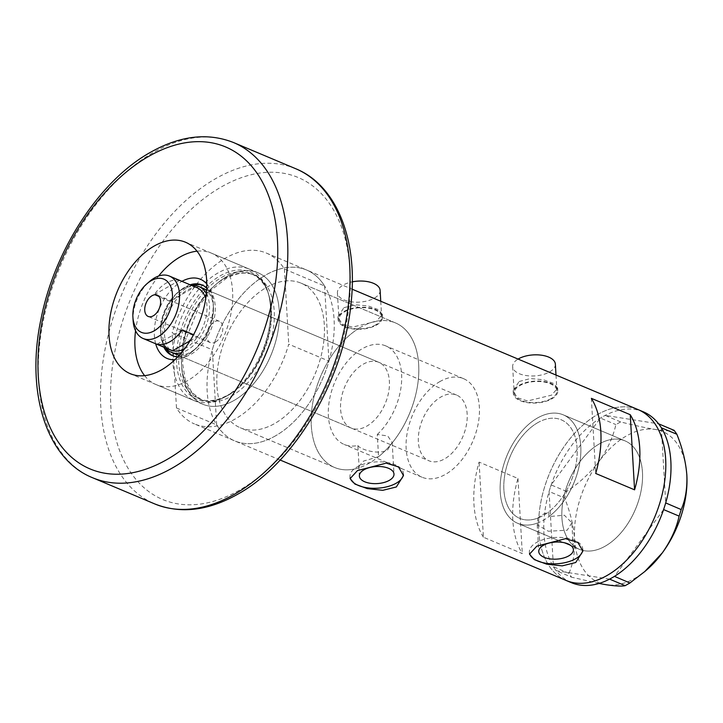 <?xml version="1.0" encoding="UTF-8"?>
<svg xmlns="http://www.w3.org/2000/svg" width="723" height="723" viewBox="0 0 723 723"><rect width="100%" height="100%" fill="white"/><g stroke="black" fill="none" stroke-linecap="round" stroke-linejoin="round"><path stroke-width="0.54" stroke-dasharray="3.62 2.71" d="M571.848 522.783L567.203 530.212L548.35 531.233L537.216 524.781L537.867 522.874L537.596 518.174A53.475 32.851 112.8 0 1 519.747 518.373A53.475 32.851 112.8 0 1 505.061 473.357A53.475 32.851 112.8 0 1 537.822 422.63A53.475 32.851 112.8 0 1 561.256 419.81A53.475 32.851 112.8 0 1 576.556 460.985A53.475 32.851 112.8 0 1 548.703 511.866L548.974 516.565L564.329 515.219L571.848 522.783L573.393 549.616M377.289 434.469A53.475 32.851 -67.2 0 0 401.392 384.166A53.475 32.851 -67.2 0 0 385.748 345.892A53.475 32.851 -67.2 0 0 362.313 348.712A53.475 32.851 -67.2 0 0 329.552 399.439A53.475 32.851 -67.2 0 0 344.238 444.464A53.475 32.851 -67.2 0 0 357.867 445.495L359.141 467.718A78.427 48.188 -67.2 0 1 334.55 467.465A78.427 48.188 112.8 0 1 313.014 401.428A78.427 48.188 112.8 0 1 361.057 327.031A78.427 48.188 -67.2 0 0 313.014 401.428A78.427 48.188 -67.2 0 0 334.55 467.465L240.19 427.727A78.427 48.188 -67.2 0 0 274.559 423.588A78.427 48.188 -67.2 0 0 322.603 349.191A78.427 48.188 -67.2 0 0 301.066 283.154A78.427 48.188 -67.2 0 0 266.697 287.293A78.427 48.188 -67.2 0 0 218.653 361.69A78.427 48.188 -67.2 0 0 240.19 427.727A78.427 48.188 112.8 0 1 218.653 361.69A78.427 48.188 112.8 0 1 266.697 287.293A78.427 48.188 112.8 0 1 301.066 283.154A78.427 48.188 112.8 0 1 322.603 349.191A78.427 48.188 112.8 0 1 274.559 423.588A78.427 48.188 112.8 0 1 240.19 427.727L334.55 467.465A78.427 48.188 112.8 0 0 368.92 463.335A78.427 48.188 112.8 0 0 416.963 388.929A78.427 48.188 112.8 0 0 395.436 322.901A78.427 48.188 -67.2 0 0 361.057 327.031A78.427 48.188 112.8 0 1 395.436 322.901L301.066 283.154L395.436 322.901A78.427 48.188 -67.2 0 1 418.03 382.205A78.427 48.188 -67.2 0 1 378.563 456.692L377.289 434.469L387.718 435.96L392.173 442.467L387.537 450.013C378.735 455.246 359.837 449.399 357.867 445.495M537.596 518.174L541.708 514.939L548.703 511.866M555.372 364.175A21.392 10.529 -3.3 0 1 549.57 371.956A21.392 10.529 -3.3 0 1 526.416 375.599A21.392 10.529 -3.3 0 1 512.661 366.642A21.392 10.529 -3.3 0 1 518.084 359.078M551.107 398.599A21.392 10.529 -3.3 0 1 527.953 402.241A21.392 10.529 -3.3 0 1 514.198 393.285A21.392 10.529 -3.3 0 1 519.991 385.504A21.392 10.529 -3.3 0 1 543.145 381.861A21.392 10.529 -3.3 0 1 556.9 390.818A21.392 10.529 -3.3 0 1 551.107 398.599M380.117 290.375A21.392 10.529 -3.3 0 1 374.324 298.156A21.392 10.529 -3.3 0 1 351.17 301.798A21.392 10.529 -3.3 0 1 337.415 292.842A21.392 10.529 -3.3 0 1 343.208 285.061A21.392 10.529 -3.3 0 1 352.291 281.843M375.861 324.799A21.392 10.529 -3.3 0 1 352.707 328.441A21.392 10.529 -3.3 0 1 338.951 319.476A21.392 10.529 -3.3 0 1 344.744 311.694A21.392 10.529 -3.3 0 1 367.899 308.061A21.392 10.529 -3.3 0 1 381.654 317.017A21.392 10.529 -3.3 0 1 375.861 324.799M519.132 381.509L530.411 378.563L543.335 379.729L553.61 383.452L557.65 388.215L551.541 395.156L527.564 400.958L517.316 397.749L513.158 390.781L519.132 381.509M519.349 385.223A22.277 10.972 -3.3 0 1 543.461 381.437A22.277 10.972 -3.3 0 1 557.795 390.763A22.277 10.972 -3.3 0 1 551.748 398.87A22.277 10.972 -3.3 0 1 527.636 402.666A22.277 10.972 -3.3 0 1 513.303 393.33A22.277 10.972 -3.3 0 1 519.349 385.223M343.886 307.709L355.165 304.763L368.088 305.928L378.364 309.643L382.404 314.415L376.294 321.355L352.318 327.158L342.069 323.949L337.912 316.981L343.886 307.709M344.103 311.423A22.277 10.972 -3.3 0 1 368.215 307.637A22.277 10.972 -3.3 0 1 382.548 316.963A22.277 10.972 -3.3 0 1 376.502 325.07A22.277 10.972 -3.3 0 1 352.39 328.857A22.277 10.972 -3.3 0 1 338.057 319.53A22.277 10.972 -3.3 0 1 344.103 311.423M378.563 456.692L363.57 461.075L358.816 466.552L359.141 467.718M582.756 549.977A26.742 13.168 176.7 0 0 582.765 549.073A26.742 13.168 176.7 0 0 565.567 537.876A26.742 13.168 176.7 0 0 536.629 542.422A26.742 13.168 176.7 0 0 529.381 552.146A26.742 13.168 176.7 0 0 529.552 553.312M403.362 474.424A26.742 13.168 176.7 0 0 403.371 473.52A26.742 13.168 176.7 0 0 386.172 462.322A26.742 13.168 176.7 0 0 357.234 466.868A26.742 13.168 176.7 0 0 349.986 476.602A26.742 13.168 176.7 0 0 350.158 477.758M599.25 443.967A58.825 36.141 112.8 0 1 625.024 440.867A58.825 36.141 112.8 0 1 641.174 490.384A58.825 36.141 112.8 0 1 605.142 546.19A58.825 36.141 112.8 0 1 579.367 549.29A58.825 36.141 112.8 0 1 563.217 499.765A58.825 36.141 112.8 0 1 599.25 443.967M537.867 522.874A58.825 36.141 112.8 0 1 517.668 523.307A58.825 36.141 112.8 0 1 501.518 473.782A58.825 36.141 112.8 0 1 537.55 417.975A58.825 36.141 112.8 0 1 563.325 414.875A58.825 36.141 112.8 0 1 580.117 460.56A58.825 36.141 112.8 0 1 548.974 516.565M483.416 537.225A92.689 56.945 112.8 0 1 479.087 462.105L517.966 478.481A92.689 56.945 -67.2 0 0 522.304 553.601L483.416 537.225L479.087 462.105M275.273 435.978A92.689 56.945 112.8 0 1 234.65 440.867A92.689 56.945 112.8 0 1 209.2 362.829A92.689 56.945 112.8 0 1 265.983 274.903A92.689 56.945 112.8 0 1 306.606 270.013A92.689 56.945 112.8 0 1 332.056 348.052A92.689 56.945 112.8 0 1 275.273 435.978A92.689 56.945 -67.2 0 0 328.929 361.111L288.748 344.193A92.689 56.945 -67.2 0 1 235.092 419.06A92.689 56.945 -67.2 0 1 194.469 423.94L234.65 440.867A92.689 56.945 -67.2 0 0 275.273 435.978M566.217 580.497A92.689 56.945 112.8 0 1 540.768 502.458A92.689 56.945 112.8 0 1 597.55 414.532A92.689 56.945 112.8 0 1 638.174 409.652A92.689 56.945 -67.2 0 0 570.501 438.12A92.689 56.945 -67.2 0 0 538.734 531.116A92.689 56.945 -67.2 0 0 566.217 580.497M591.36 398.337L595.689 473.457M517.966 478.481L522.304 553.601M580.768 446.218A58.825 36.141 -67.2 0 0 563.325 414.875A58.825 36.141 -67.2 0 0 520.379 432.95A58.825 36.141 -67.2 0 0 500.226 491.965A58.825 36.141 -67.2 0 0 517.668 523.307A58.825 36.141 -67.2 0 0 560.614 505.232A58.825 36.141 -67.2 0 0 580.768 446.218M642.467 472.2A58.825 36.141 -67.2 0 0 625.024 440.867A58.825 36.141 -67.2 0 0 582.078 458.933A58.825 36.141 -67.2 0 0 561.925 517.948A58.825 36.141 -67.2 0 0 579.367 549.29A58.825 36.141 -67.2 0 0 622.313 531.215A58.825 36.141 -67.2 0 0 642.467 472.2M643.362 411.83A92.689 56.945 -67.2 0 0 605.178 415.391A92.689 56.945 -67.2 0 0 603.506 416.285L601.97 417.162A92.689 56.945 -67.2 0 0 600.298 418.165A92.689 56.945 -67.2 0 0 551.215 484.835A92.689 56.945 -67.2 0 0 550.438 487.148L549.769 489.263A92.689 56.945 -67.2 0 0 549.082 491.586A92.689 56.945 -67.2 0 0 543.922 533.303A92.689 56.945 -67.2 0 0 553.411 566.705A92.689 56.945 -67.2 0 0 554.324 568.115L555.183 569.363A92.689 56.945 -67.2 0 0 556.159 570.682L571.595 577.198L568.929 573.339C573.194 563.497 575.074 552.038 574.577 538.969C573.547 525.63 570.212 511.974 564.582 498.011L566.651 491.459C579.277 483.072 590.085 473.032 599.087 461.328C607.419 449.552 613.014 437.316 615.888 424.6L620.614 421.916C633.917 425.314 645.458 427.817 655.228 429.444C664.31 430.809 670.637 431.125 674.188 430.384M620.614 421.916L605.106 415.382L658.599 423.841M605.106 415.382L603.506 416.285M566.651 491.459L551.143 484.925L600.37 418.066L615.888 424.6M551.143 484.925L550.438 487.148M568.929 573.339L553.411 566.705L549.073 491.477L564.582 498.011M553.42 566.805L554.324 568.115M601.97 417.162L600.37 418.066M549.769 489.263L549.073 491.477M555.183 569.363L556.086 570.673M661.355 427.817L665.684 502.928M663.551 509.688L614.46 576.358M609.579 579.123L556.159 570.682A92.689 56.945 -67.2 0 0 571.405 582.684M598.996 583.452L571.595 577.198M646.895 569.724A81.997 50.375 112.8 0 1 606.199 584.726A81.997 50.375 112.8 0 1 574.577 538.969A81.997 50.375 112.8 0 1 599.087 461.328A81.997 50.375 112.8 0 1 655.228 429.444A81.997 50.375 112.8 0 1 686.778 474.089M155.671 343.777A42.955 26.39 112.8 0 1 181.627 281.536A42.955 26.39 112.8 0 1 181.961 281.355M206.796 283.958A42.955 26.39 112.8 0 1 213.186 301.997A42.955 26.39 112.8 0 1 192.255 351.685A42.955 26.39 112.8 0 1 185.938 356.195A42.955 26.39 112.8 0 1 174.885 359.729M177.831 356.764A38.328 23.543 -67.2 0 0 189.074 353.583A38.328 23.543 -67.2 0 0 194.713 349.561A38.328 23.543 -67.2 0 0 213.384 305.242A38.328 23.543 -67.2 0 0 206.733 288.134M190.14 284.799A38.328 23.543 -67.2 0 0 185.233 286.986A38.328 23.543 -67.2 0 0 163.85 347.221M179.512 354.948A35.653 21.898 -67.2 0 0 190.755 352.029A35.653 21.898 -67.2 0 0 211.821 321.672A35.653 21.898 -67.2 0 0 206.606 290.601M378.825 362.322A35.653 21.898 -67.2 0 0 363.208 364.202A35.653 21.898 -67.2 0 0 341.364 398.021A35.653 21.898 -67.2 0 0 351.152 428.034A35.653 21.898 -67.2 0 0 366.778 426.154A35.653 21.898 -67.2 0 0 388.613 392.336A35.653 21.898 -67.2 0 0 378.825 362.322L202.802 288.197A35.653 21.898 -67.2 0 0 187.176 290.077A35.653 21.898 -67.2 0 0 165.341 323.895A35.653 21.898 -67.2 0 0 175.129 353.909L428.929 460.786A35.653 21.898 -67.2 0 0 444.546 458.906A35.653 21.898 -67.2 0 0 466.389 425.088A35.653 21.898 -67.2 0 0 456.602 395.074A35.653 21.898 -67.2 0 0 440.976 396.954A35.653 21.898 -67.2 0 0 419.141 430.772A35.653 21.898 -67.2 0 0 428.929 460.786M173.195 355.96A38.328 23.543 -67.2 0 0 174.089 356.367A38.328 23.543 -67.2 0 0 190.89 354.351A38.328 23.543 -67.2 0 0 214.36 317.993A38.328 23.543 -67.2 0 0 203.841 285.73A38.328 23.543 -67.2 0 0 202.919 285.377M192.038 285.531A38.328 23.543 -67.2 0 0 187.049 287.754A38.328 23.543 -67.2 0 0 165.703 348.061M227.284 395.734A69.056 42.422 112.8 0 1 225.675 396.611A69.056 42.422 112.8 0 1 176.493 361.563A69.056 42.422 112.8 0 1 220.37 275.725A69.056 42.422 112.8 0 1 268.676 294.514A69.056 42.422 112.8 0 1 227.284 395.734M218.129 272.878A71.297 43.805 -67.2 0 0 174.451 340.515A71.297 43.805 -67.2 0 0 194.026 400.551A71.297 43.805 -67.2 0 0 223.606 397.695A71.297 43.805 -67.2 0 0 225.269 396.791A71.297 43.805 -67.2 0 0 268.007 292.282A71.297 43.805 -67.2 0 0 249.372 269.128A71.297 43.805 -67.2 0 0 218.129 272.878M158.599 276.041A71.297 43.805 -67.2 0 0 135.553 330.773M144.609 375.644A71.297 43.805 -67.2 0 0 156.105 384.582A71.297 43.805 -67.2 0 0 187.356 380.822A71.297 43.805 -67.2 0 0 231.035 313.186A71.297 43.805 -67.2 0 0 211.45 253.158A71.297 43.805 -67.2 0 0 197.027 251.179M266.416 253.095L306.606 270.013A92.689 56.945 -67.2 0 1 324.6 286.001L284.419 269.073A92.689 56.945 -67.2 0 0 266.416 253.095A92.689 56.945 -67.2 0 0 172.146 332.842L212.327 349.769A92.689 56.945 -67.2 0 1 306.606 270.013L352.092 289.173M280.144 460.027L234.65 440.867A92.689 56.945 -67.2 0 1 216.656 424.88L176.475 407.962A92.689 56.945 -67.2 0 0 194.469 423.94M284.419 269.073L288.748 344.193M176.475 407.962L172.146 332.842M324.6 286.001L328.929 361.111M216.656 424.88L212.327 349.769M133.122 320.596A33.873 20.804 112.8 0 1 149.616 281.419M215.472 342.033A11.586 7.122 -67.2 0 0 222.567 331.044A11.586 7.122 -67.2 0 0 219.385 321.292A11.586 7.122 -67.2 0 0 214.306 321.898A11.586 7.122 -67.2 0 0 207.212 332.887A11.586 7.122 -67.2 0 0 210.393 342.648A11.586 7.122 -67.2 0 0 215.472 342.033M196.927 287.655A33.873 20.804 -67.2 0 0 194.921 286.995L179.367 280.452A33.873 20.804 -67.2 0 0 166.534 282.892A33.873 20.804 -67.2 0 0 154.234 294.731L169.788 301.274A33.873 20.804 -67.2 0 0 160.605 332.164A33.873 20.804 -67.2 0 0 170.637 350.077M182.088 289.435A33.873 20.804 -67.2 0 0 177.099 292.996A33.873 20.804 -67.2 0 0 169.788 301.274L194.921 286.995A33.873 20.804 -67.2 0 0 182.088 289.435M206.362 293.601A35.653 21.898 112.8 0 1 186.859 350.393A35.653 21.898 112.8 0 1 181.482 352.67M165.63 347.971A35.653 21.898 112.8 0 1 160.678 333.411A35.653 21.898 112.8 0 1 178.039 292.173A35.653 21.898 112.8 0 1 183.29 288.432A35.653 21.898 112.8 0 1 191.92 285.549M184.582 348.784A33.873 20.804 -67.2 0 0 185.477 348.296A33.873 20.804 -67.2 0 0 197.777 336.457A33.873 20.804 -67.2 0 0 205.739 298.536M440.081 381.464A53.475 32.851 -67.2 0 0 407.329 432.191A53.475 32.851 -67.2 0 0 422.006 477.216A53.475 32.851 -67.2 0 0 445.44 474.396A53.475 32.851 -67.2 0 0 478.201 423.669A53.475 32.851 -67.2 0 0 463.515 378.653A53.475 32.851 -67.2 0 0 440.081 381.464M537.822 422.63A53.475 32.851 -67.2 0 0 505.061 473.357A53.475 32.851 -67.2 0 0 519.747 518.373A53.475 32.851 -67.2 0 0 543.181 515.553A53.475 32.851 -67.2 0 0 575.933 464.835A53.475 32.851 -67.2 0 0 561.256 419.81A53.475 32.851 -67.2 0 0 537.822 422.63M190.004 340.867L197.777 336.457L193.583 334.686M179.367 280.452L154.234 294.731M157.081 344.184L182.223 329.905M234.017 400.47A71.297 43.805 -67.2 0 0 277.695 332.833A71.297 43.805 -67.2 0 0 258.12 272.806A71.297 43.805 -67.2 0 0 226.868 276.566A71.297 43.805 -67.2 0 0 183.19 344.202A71.297 43.805 -67.2 0 0 202.774 404.229A71.297 43.805 -67.2 0 0 234.017 400.47A71.297 43.805 112.8 0 1 181.627 366.245A71.297 43.805 112.8 0 1 226.868 276.566A71.297 43.805 112.8 0 1 279.259 310.791A71.297 43.805 112.8 0 1 234.017 400.47M221.681 277.406A67.736 41.618 112.8 0 1 251.369 273.836A67.736 41.618 112.8 0 1 269.968 330.863A67.736 41.618 112.8 0 1 228.468 395.12A67.736 41.618 112.8 0 1 198.789 398.68A67.736 41.618 112.8 0 1 180.19 341.654A67.736 41.618 112.8 0 1 221.681 277.406M231.243 396.285A67.736 41.618 -67.2 0 0 272.743 332.029A67.736 41.618 -67.2 0 0 254.144 275.002A67.736 41.618 -67.2 0 0 224.455 278.572A67.736 41.618 -67.2 0 0 182.964 342.829A67.736 41.618 -67.2 0 0 201.563 399.855A67.736 41.618 -67.2 0 0 231.243 396.285M92.472 477.695A181.816 111.704 112.8 0 1 42.558 324.618A181.816 111.704 112.8 0 1 153.936 152.146A181.816 111.704 112.8 0 1 233.61 142.567M239.196 490.302A174.686 107.32 112.8 0 1 110.845 406.443A174.686 107.32 112.8 0 1 221.69 186.733A174.686 107.32 112.8 0 1 350.04 270.592A174.686 107.32 112.8 0 1 239.196 490.302M295.824 168.766A181.816 111.704 -67.2 0 0 216.15 178.355A181.816 111.704 -67.2 0 0 104.772 350.827A181.816 111.704 -67.2 0 0 154.695 503.904M463.515 378.653L385.748 345.892M512.661 366.642L514.198 393.285M337.415 292.842L338.951 319.476M557.795 390.763L557.65 388.215M382.548 316.963L382.404 314.415M392.173 442.467L393.999 474.062M582.765 549.073L582.883 551.098M403.371 473.52L403.488 475.553M563.325 414.875L625.024 440.867L563.325 414.875M517.668 523.307L579.367 549.29L517.668 523.307M349.986 476.602L350.104 478.626M529.381 552.146L529.498 554.18M537.216 524.781L538.762 551.604M358.816 466.552L359.367 476.059M338.057 319.53L337.912 316.981M513.303 393.33L513.158 390.781M380.75 301.238L381.654 317.017M555.996 375.038L556.9 390.818M422.006 477.216L344.238 444.464M213.384 305.242L213.186 301.997M194.713 349.561L192.255 351.685M203.841 285.73L202.024 284.97M225.675 396.611L223.606 397.695M251.369 273.836C286.679 284.284 270.257 374.306 227.682 395.11C216.981 401.012 207.347 402.196 198.789 398.68L201.563 399.855L191.893 392.499L185.242 379.855L182.512 362.955L184.157 343.506L199.729 304.808L212.146 289.345L226.037 278.572C236.629 272.779 246.001 271.595 254.144 275.002L251.369 273.836M156.105 384.582L194.026 400.551M211.45 253.158L249.372 269.128M268.676 294.514L268.007 292.282M174.089 356.367L172.273 355.608M351.152 428.034L175.129 353.909M219.385 321.292L157.171 295.083M160.605 332.164L160.678 333.411M177.099 292.996L178.039 292.173M202.802 288.197L456.602 395.074M210.393 342.648L148.179 316.448M258.12 272.806L185.531 242.241M202.774 404.229L130.185 373.664"/><path stroke-width="1.08" d="M518.084 359.078A21.392 10.529 -3.3 0 1 518.454 358.861A21.392 10.529 -3.3 0 1 541.608 355.219A21.392 10.529 -3.3 0 1 555.372 364.175L555.996 375.038M389.29 480.37A17.343 8.54 176.7 0 0 393.999 474.062A17.343 8.54 176.7 0 0 382.838 466.796A17.343 8.54 176.7 0 0 364.067 469.751A17.343 8.54 176.7 0 0 359.367 476.059A17.343 8.54 176.7 0 0 370.519 483.325A17.343 8.54 176.7 0 0 389.29 480.37M568.685 555.924A17.343 8.54 176.7 0 0 573.393 549.616A17.343 8.54 176.7 0 0 562.232 542.349A17.343 8.54 176.7 0 0 543.461 545.296A17.343 8.54 176.7 0 0 538.762 551.604A17.343 8.54 176.7 0 0 549.914 558.87A17.343 8.54 176.7 0 0 568.685 555.924M575.734 562.512L582.883 551.098L577.885 542.467L565.585 538.671L536.846 546.136L529.498 554.18L534.315 559.62L546.651 564.157L562.178 565.874L575.734 562.512M529.552 553.312A26.742 13.168 176.7 0 0 547.7 563.497A26.742 13.168 176.7 0 0 575.517 558.798A26.742 13.168 176.7 0 0 582.756 549.977M396.34 486.968L403.488 475.553L398.49 466.913L386.19 463.127L357.451 470.592L350.104 478.626L354.921 484.067L367.257 488.603L382.783 490.321L396.34 486.968M350.158 477.758A26.742 13.168 176.7 0 0 368.305 487.944A26.742 13.168 176.7 0 0 396.123 483.253A26.742 13.168 176.7 0 0 403.362 474.424M606.841 575.616A92.689 56.945 112.8 0 1 566.217 580.497A92.689 56.945 -67.2 0 0 633.89 552.029A92.689 56.945 -67.2 0 0 665.657 459.033A92.689 56.945 -67.2 0 0 638.174 409.652A92.689 56.945 112.8 0 1 663.624 487.691A92.689 56.945 112.8 0 1 606.841 575.616M591.36 398.337A92.689 56.945 112.8 0 1 595.689 473.457L634.577 489.833A92.689 56.945 -67.2 0 0 630.248 414.713L591.36 398.337M630.248 414.713L634.577 489.833M352.291 281.843A21.392 10.529 -3.3 0 1 380.117 290.375L380.75 301.238M665.684 502.928L681.202 509.57L679.132 516.123L663.624 509.588L664.988 505.26A92.689 56.945 -67.2 0 0 665.684 502.928A92.689 56.945 -67.2 0 0 670.845 461.211A92.689 56.945 -67.2 0 0 661.355 427.817A92.689 56.945 -67.2 0 0 660.442 426.398L659.584 425.151A92.689 56.945 -67.2 0 0 658.599 423.841A92.689 56.945 -67.2 0 0 643.362 411.83L352.092 289.173M625.169 585.675L609.579 579.123A92.689 56.945 -67.2 0 0 611.26 578.228L612.788 577.361A92.689 56.945 -67.2 0 0 614.46 576.358L629.905 582.982L625.169 585.675C621.708 586.416 615.39 586.109 606.199 584.726L598.996 583.452M609.661 579.141L611.26 578.228M663.624 509.588L663.551 509.688A92.689 56.945 -67.2 0 0 664.32 507.374M659.584 425.151L658.68 423.85L674.188 430.384L676.855 434.243L661.355 427.817M661.346 427.709L660.442 426.398M612.788 577.361L614.396 576.448M676.855 434.243C682.494 448.26 685.829 461.907 686.85 475.201C687.338 488.314 685.458 499.774 681.202 509.57M686.778 474.089A81.997 50.375 112.8 0 1 686.832 474.894L686.85 475.201A81.997 50.375 112.8 0 1 662.34 552.842L644.789 571.541L629.905 582.982M679.132 516.123C676.357 528.658 670.754 540.894 662.34 552.842A81.997 50.375 112.8 0 1 646.895 569.724L644.789 571.541M664.988 505.26L665.693 503.036M280.144 460.027L571.405 582.684A92.689 56.945 -67.2 0 0 609.579 579.123M614.46 576.358A92.689 56.945 -67.2 0 0 663.551 509.688M181.961 281.355A42.955 26.39 112.8 0 1 206.796 283.958M206.733 288.134A38.328 23.543 -67.2 0 0 202.024 284.97A38.328 23.543 -67.2 0 0 190.14 284.799M206.606 290.601A35.653 21.898 -67.2 0 0 202.802 288.197L198.915 286.561A35.653 21.898 112.8 0 1 206.362 293.601M202.919 285.377A38.328 23.543 -67.2 0 0 192.038 285.531M197.027 251.179A71.297 43.805 -67.2 0 0 180.208 256.909A71.297 43.805 -67.2 0 0 158.599 276.041M135.553 330.773A71.297 43.805 -67.2 0 0 144.609 375.644M174.885 359.729A42.955 26.39 112.8 0 1 155.671 343.777M163.85 347.221A38.328 23.543 -67.2 0 0 172.273 355.608A38.328 23.543 -67.2 0 0 177.831 356.764M165.703 348.061A38.328 23.543 -67.2 0 0 173.195 355.96M181.482 352.67A35.653 21.898 112.8 0 1 171.243 352.273L175.129 353.909A35.653 21.898 -67.2 0 0 179.512 354.948M151.224 280.678A28.875 17.741 -67.2 0 0 146.977 283.705A28.875 17.741 -67.2 0 0 132.905 317.108A28.875 17.741 -67.2 0 0 154.116 330.854A28.875 17.741 -67.2 0 0 172.445 294.541A28.875 17.741 -67.2 0 0 151.224 280.678M146.977 283.705L149.616 281.419A33.873 20.804 112.8 0 1 154.605 277.867A33.873 20.804 112.8 0 1 169.444 276.078A33.873 20.804 112.8 0 1 178.744 304.6A33.873 20.804 112.8 0 1 158.003 336.719A33.873 20.804 112.8 0 1 143.154 338.509A33.873 20.804 112.8 0 1 133.122 320.596L132.905 317.108M153.249 315.834A11.586 7.122 -67.2 0 0 160.352 304.844A11.586 7.122 -67.2 0 0 157.171 295.083A11.586 7.122 -67.2 0 0 152.092 295.698A11.586 7.122 -67.2 0 0 144.998 306.688A11.586 7.122 -67.2 0 0 148.179 316.448A11.586 7.122 -67.2 0 0 153.249 315.834M143.154 338.509L170.637 350.077A33.873 20.804 -67.2 0 0 172.634 350.736A33.873 20.804 -67.2 0 0 184.582 348.784M193.583 334.686L182.223 329.905A33.873 20.804 -67.2 0 1 169.923 341.744A33.873 20.804 -67.2 0 1 157.081 344.184L172.634 350.736L190.004 340.867M171.243 352.273A35.653 21.898 112.8 0 1 165.63 347.971M191.92 285.549A35.653 21.898 112.8 0 1 198.915 286.561M205.739 298.536A33.873 20.804 -67.2 0 0 196.927 287.655L169.444 276.078M161.428 369.905A71.297 43.805 -67.2 0 0 205.106 302.268A71.297 43.805 -67.2 0 0 185.531 242.241A71.297 43.805 -67.2 0 0 154.288 245.992A71.297 43.805 -67.2 0 0 110.61 313.628A71.297 43.805 -67.2 0 0 130.185 373.664A71.297 43.805 -67.2 0 0 161.428 369.905M172.155 468.115A181.816 111.704 112.8 0 1 92.472 477.695C45.965 458.951 25.594 391.441 40.976 319.132C54.523 249.688 99.873 180.262 150.773 152.146C180.262 135.599 207.872 132.408 233.61 142.567A181.816 111.704 112.8 0 1 283.533 295.644A181.816 111.704 112.8 0 1 172.155 468.115M149.101 156.159A174.686 107.32 -67.2 0 0 38.265 375.879A174.686 107.32 -67.2 0 0 166.606 459.738A174.686 107.32 -67.2 0 0 277.451 240.018A174.686 107.32 -67.2 0 0 149.101 156.159M295.824 168.766C337.026 185.567 358.247 240.642 350.98 303.832C343.66 380.018 294.451 463.172 237.533 494.324C208.043 510.863 180.425 514.062 154.695 503.904A181.816 111.704 -67.2 0 0 234.369 494.315A181.816 111.704 -67.2 0 0 345.748 321.843A181.816 111.704 -67.2 0 0 295.824 168.766L233.61 142.567M92.472 477.695L154.695 503.904"/></g></svg>
